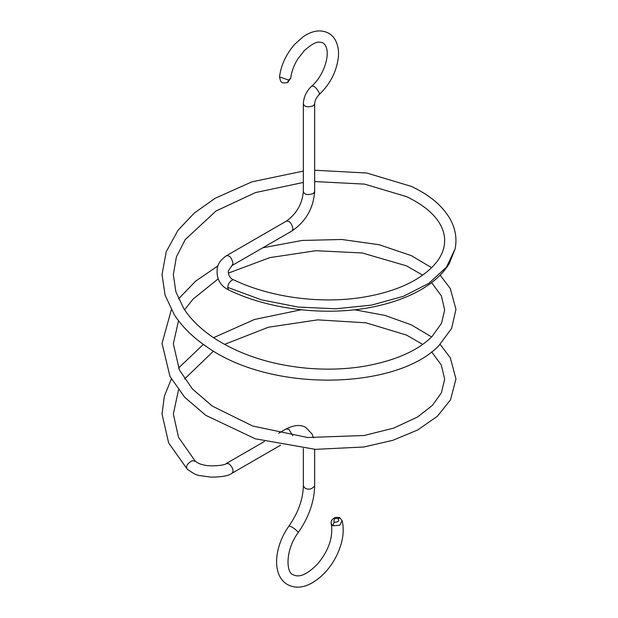 <?xml version="1.0" encoding="UTF-8"?>
<svg xmlns="http://www.w3.org/2000/svg" width="618" height="618" viewBox="0 0 618 618"><rect width="100%" height="100%" fill="white"/><g stroke="black" fill="none" stroke-linecap="round" stroke-linejoin="round"><path stroke-width="0.93" d="M319.104 94.67L319.429 93.256C316.64 87.864 314.014 85.531 311.549 86.265C323.191 76.647 330.792 54.824 325.516 45.686C324.234 43.33 322.256 42.163 319.583 42.202C316.524 41.522 311.426 44.326 304.288 50.614L297.644 59.173C293.766 65.578 291.464 71.897 290.738 78.138L288.56 80.031L279.506 76.91C281.105 64.836 286.227 53.913 294.863 44.141L303.237 36.717C308.452 33.048 313.782 31.109 319.22 30.9C326.706 31.085 332.121 34.229 335.466 40.317C337.953 45.075 338.927 50.576 338.394 56.825C336.717 71.387 330.29 84.002 319.104 94.67C316.292 97.574 314.809 100.603 314.655 103.747L314.655 191.51C313.419 208.359 305.817 221.53 291.843 231.024L231.889 265.632L228.366 270.931C227.98 276.679 231.935 279.344 233.249 279.637C271.248 298.054 322.851 304.241 364.782 296.941C385.516 293.357 402.812 287.401 416.671 279.089C432.585 269.162 441.7 258.355 444.025 246.667C445.516 239.56 444.404 232.445 440.696 225.323C435.002 214.423 423.608 204.859 406.528 196.632L364.574 184.118L314.655 181.553M331.209 523.67L332.847 525.794L339.83 525.246L342.086 520.595M311.549 86.265C306.389 91.178 303.654 97.003 303.345 103.747C304.311 106.937 307.687 107.602 313.488 105.724L314.655 103.747M303.345 103.747L303.345 191.51C304.311 194.709 307.687 195.365 313.488 193.496L314.655 191.51M288.56 80.031L287.555 82.627C281.808 83.136 280.981 83.7 279.506 76.91M303.345 191.51C302.202 204.064 296.486 213.967 286.188 221.229C289.44 220.464 291.704 223.067 292.978 229.023L291.843 231.024M286.188 221.229L226.234 255.844C229.487 255.079 231.75 257.675 233.025 263.639L231.889 265.632M226.234 255.844C220.394 260.008 217.374 264.527 217.165 269.409C216.447 278.834 220.186 285.64 228.382 289.842L227.694 287.378C228.235 283.523 230.081 280.943 233.249 279.637M228.382 289.842C272.268 311.109 331.943 316.64 378.17 305.825C392.059 302.65 404.466 298.278 415.389 292.716C430.908 284.79 442.202 275.08 449.255 263.592L455.095 248.969L446.474 267.13L428.838 283.345L403.322 296.346L371.634 305.083L335.852 308.799L298.324 307.084L261.468 299.854L227.694 287.378M171.333 379.012L164.334 396.231L162.04 414.075L168.652 442.951L187.269 469.193C185.57 466.435 187.192 463.608 192.121 460.704L195.303 461.244C198.162 463.222 200.425 464.311 202.078 464.504C209.394 467.2 226.034 465.254 226.234 463.531L264.473 441.453M187.269 469.193C193.14 473.465 197.266 475.59 199.637 475.551L211.186 477.158C221.769 477.073 228.668 475.798 231.889 473.318C234.091 471.125 233.148 467.957 229.062 463.809L226.234 463.531M292.824 435.775L288.845 429.294L286.018 429.016C294.253 424.844 300.889 424.373 305.925 427.602L311.966 433.898L313.627 437.938M303.345 448.459L303.345 485.841L304.998 488.15C308.699 490.051 311.92 489.278 314.655 485.841C314.292 501.692 308.846 517.227 298.316 532.438C285.284 549.58 285.871 572.778 293.141 574.755C296.516 576.239 302.928 578.579 317.165 564.427C326.412 553.844 333.851 539.074 331.233 523.778C330.808 521.298 331.766 519.398 334.114 518.077C334.701 516.911 340.634 517.505 340 517.992L342.125 520.735C343.894 527.942 343.508 535.891 340.958 544.566C337.652 555.489 332.09 565.099 324.265 573.388C310.692 586.567 298.432 590.29 287.486 584.551C271.225 575.142 274.353 546.204 289.093 525.895L291.372 526.775C294.577 528.645 296.895 530.53 298.316 532.438M337.946 518.626C339.653 520.843 338.386 522.063 334.145 522.295C333.38 519.174 334.639 517.946 337.946 518.626L340 517.992M334.145 522.295L332.847 525.794M290.738 78.138L287.555 82.627M314.655 170.236L366.783 173.025L411.31 186.389C429.842 195.072 442.859 206.088 450.368 219.452C455.543 229 457.119 238.842 455.095 248.969M303.345 182.457L255.512 192.561L216.006 211.001L185.245 239.56L176.416 256.849L173.341 274.608L175.875 291.812L183.816 308.629C190.506 318.958 199.993 328.367 212.275 336.849C238.648 354.415 270.445 364.89 307.656 368.274C327.331 369.904 346.173 369.232 364.18 366.273C394.199 360.927 416.462 351.364 430.962 337.582M303.345 171.093L251.966 181.823L215.072 198.308L194.214 213.125L177.992 230.298L166.219 251.758L162.04 274.562L165.068 295.134L174.322 314.763C181.978 326.505 192.492 336.972 205.871 346.165C271.07 393.465 396.926 389.549 438.788 345.732L451.588 328.49L455.96 309.394L450.283 288.521L440.155 275.164M228.351 273.117L269.827 257.621L315.952 250.715L362.21 252.971L406.528 265.864L422.681 275.164M431.619 282.619L441.376 295.906L444.659 309.865L441.561 323.253L432.113 336.447M262.812 247.779L302.063 240.456L341.808 239.483L379.128 244.72L411.31 255.62L431.619 267.702M218.177 278.873L193.156 299.012L184.573 309.78M178.509 320.711L173.341 343.832L179.405 370.012L192.461 389.023L212.275 406.08L252.7 426.041L307.64 437.505L364.164 435.505L393.689 428.112L417.66 416.949L432.415 405.362L441.414 392.793L444.659 379.166L441.283 364.952L431.619 351.851M217.992 265.864L195.759 281.043L178.509 298.842M171.333 309.78L162.04 343.423L169.996 376.493L184.697 397.281L205.871 415.389L255.296 438.795L315.311 449.356L363.894 446.992L392.847 440.31L417.637 429.997L437.397 416.262L450.514 399.838L455.96 378.981L450.344 357.861L440.147 344.388M422.681 344.388L406.528 335.087L365.987 322.82L317.768 319.861L268.397 327.216L224.527 344.388M431.619 336.934L411.31 324.852L384.859 315.381L354.547 309.772M213.519 351.094L184.573 379.004M178.509 389.935L173.341 413.967L178.502 437.289L195.303 461.244M301.167 309.772L254.5 319.467L213.519 337.691M203.353 344.388L178.509 368.073M278.71 433.233L286.018 429.016M231.889 473.318L280.657 445.161M314.655 449.317L314.655 485.841M303.345 485.841C303.098 498.981 298.347 512.33 289.093 525.895"/></g></svg>
